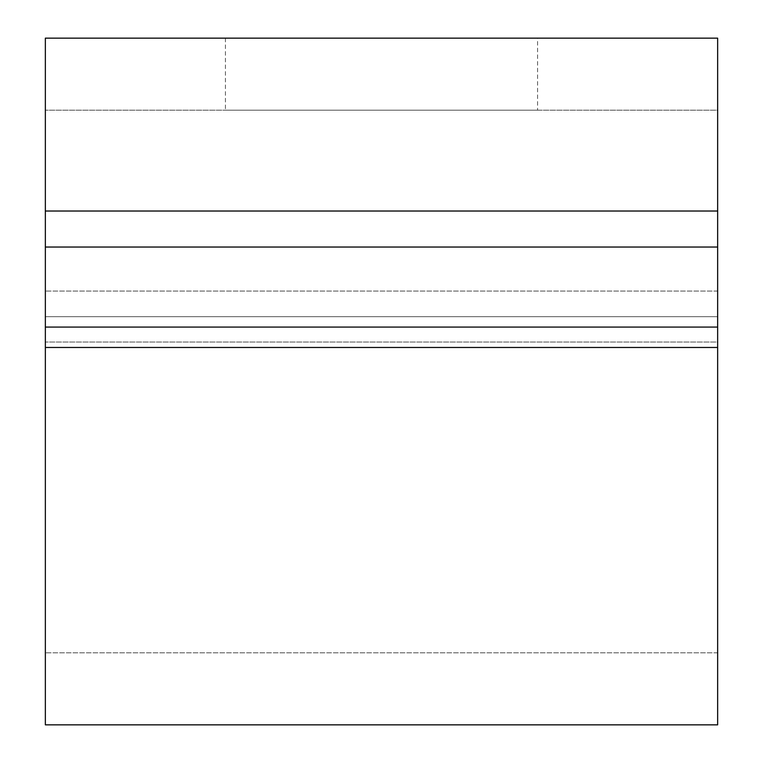 <?xml version="1.0" encoding="UTF-8"?>
<svg xmlns="http://www.w3.org/2000/svg" width="763" height="763" viewBox="0 0 763 763"><rect width="100%" height="100%" fill="white"/><g stroke="black" fill="none" stroke-linecap="round" stroke-linejoin="round"><path stroke-width="0.57" stroke-dasharray="3.81 2.86" d="M717.649 247.04L717.649 724.85L45.351 724.85L45.351 316.674L717.649 316.674L45.351 316.674L717.649 316.674L717.649 182.214L717.649 316.674L45.351 316.674L45.351 652.823L45.351 342.034L717.649 342.034L717.649 652.823L717.649 316.674L717.649 724.85L717.649 291.065L717.649 342.034L45.351 342.034L45.351 724.85L45.351 38.15L45.351 110.177L717.649 110.177L717.649 38.15L717.649 182.214L717.649 38.15L45.351 38.15L45.351 182.214L45.351 110.177L717.649 110.177L717.649 316.674L717.649 211.027L717.649 247.04L45.351 247.04M717.649 211.027L717.649 291.065L717.649 211.027L45.351 211.027M537.572 38.15L225.428 38.15L537.572 38.15L537.572 110.177L225.428 110.177L537.572 110.177M717.649 327.079L45.351 327.079M717.649 291.065L45.351 291.065L717.649 291.065M717.649 347.47L45.351 347.47M717.649 652.823L45.351 652.823L717.649 652.823M225.428 38.15L225.428 110.177"/><path stroke-width="1.14" d="M45.351 247.04L717.649 247.04L717.649 724.85L45.351 724.85L45.351 38.15L717.649 38.15L717.649 211.027L45.351 211.027M717.649 247.04L717.649 211.027M717.649 327.079L45.351 327.079M717.649 347.47L45.351 347.47"/></g></svg>
